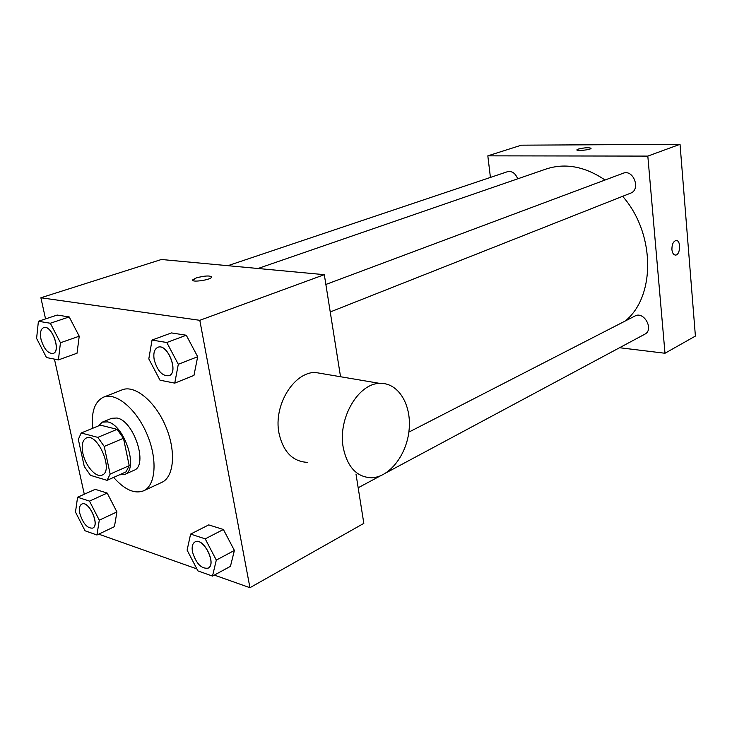 <?xml version="1.0" encoding="UTF-8"?>
<svg xmlns="http://www.w3.org/2000/svg" width="732" height="732" viewBox="0 0 732 732"><rect width="100%" height="100%" fill="white"/><g stroke="black" fill="none" stroke-linecap="round" stroke-linejoin="round"><path stroke-width="1.1" d="M82.89 453.419C81.316 445.248 82.469 440.097 86.33 437.992C97.502 432.191 114.101 470.987 102.178 475.059C96.176 478.179 85.397 465.964 82.89 453.419M90.466 475.333L107.064 480.338L110.157 474.098L104.228 446.428L97.823 437.379L81.206 432.987L78.324 439.401L84.272 466.458L90.466 475.333M97.823 437.379L117.093 429.345L100.385 425.127L81.206 432.987M117.093 429.345L123.479 438.267L104.228 446.428M107.064 480.338L126.05 471.875L129.216 465.653L123.479 438.267M119.398 474.839L124.687 474.464C139.107 469.834 124.504 424.725 107.54 421.888L102.306 422.135L98.198 426.024M102.306 422.135L111.749 418.283L117.001 418.018C134.011 420.772 148.477 465.625 133.993 470.301L124.687 474.464M129.216 465.653L110.157 474.098M92.561 428.33C91.143 411.796 94.812 401.401 103.56 397.156C115.912 391.977 136.253 408.822 146.922 434.003C157.755 459.12 155.879 485.462 143.609 490.806C134.551 494.192 124.559 489.726 113.634 477.41M103.56 397.156L122.217 389.827C134.697 384.611 155.038 401.154 165.569 426.024C176.284 450.839 174.189 476.971 161.79 482.379L143.609 490.806M174.747 383.129L193.953 375.406L197.686 356.722L186.276 335.238L171.453 332.923L152.036 340.069L148.806 358.89L160.006 380.192L174.747 383.129L178.306 364.28L166.795 342.512L152.036 340.069M212.5 576.084L230.443 566.348L234.396 550.446L223.397 529.492L208.739 524.899L190.604 534.095L187.108 550.135L197.915 570.905L212.5 576.084L216.306 560.09L205.216 538.862L190.604 534.095M214.33 575.087L249.941 587.704L199.799 320.314L40.882 297.768L45.549 318.905M54.443 359.128L84.29 494.219M98.738 534.159L196.881 568.91M58.404 359.915L77.025 353.236L79.23 336.208L69.192 316.929L57.188 315.053L38.403 321.275L36.6 338.413L46.482 357.536L58.404 359.915L60.454 342.759L50.334 323.251L38.403 321.275M96.953 535.01L114.439 526.656L116.919 511.924L107.192 493.075L95.224 489.324L77.583 497.229L75.478 512.071L85.049 530.782L96.953 535.01L99.287 520.187L89.487 501.109L77.583 497.229M340.536 376.733L324.313 274.674L161.415 259.494L40.882 297.768M324.313 274.674L199.799 320.314M192.736 280.2L196.359 277.904C205.546 275.534 210.596 275.36 211.511 277.355C209.727 280.264 190.137 282.735 192.891 279.706L196.359 277.895C204.274 275.763 209.379 275.415 211.667 276.87M249.941 587.704L363.831 523.371L355.99 474.043M307.458 462.359C292.681 461.608 283.183 451.854 278.965 433.097C273.338 405.336 293.77 372.094 315.282 372.46L324.935 374.098M343.198 447.408C337.736 418.32 358.406 383.202 379.862 383.403C398.126 382.47 411.54 404.393 409.142 429.428C407.038 454.444 389.634 477.374 371.481 477.767C356.731 477.173 347.307 467.053 343.198 447.408M258.003 268.498L546.173 169C565.305 162.769 584.932 166.439 605.062 180.017M622.639 196.313C655.451 233.517 655.652 296.689 625.192 321.028M325.868 284.464L623.078 173.274C633.354 168.845 641.141 189.588 630.563 193.175L330.242 311.96M227.899 265.689L507.432 171.709C511.988 170.821 515.41 173.191 517.707 178.837M408.849 432.127L634.946 316.023C644.004 310.761 654.289 329.72 644.791 334.213L386.597 472.543M619.565 347.727L664.995 353.254L647.82 156.099L487.823 155.843L490.422 177.428M664.995 353.254L695.4 336.079L680.037 144.296L647.82 156.099M680.037 144.296L521.413 145.174L487.823 155.843M576.935 149.785L578.216 149.108C584.923 147.562 589.196 147.324 591.044 148.395C590.422 149.914 575.59 151.368 576.935 149.776L578.216 149.099C584.374 147.644 588.656 147.361 591.081 148.257M671.912 249.612C671.875 244.415 673.257 241.377 676.057 240.489C681.117 239.831 680.55 255.111 675.526 255.075C673.55 254.946 672.342 253.126 671.912 249.612M676.304 240.489C681.181 240.407 680.385 255.129 675.517 255.075L675.261 255.075M693.012 306.232L692.929 305.271M681.94 168.095L681.858 167.079M81.847 504.055L81.883 504.037C88.828 500.13 100.22 525.311 92.744 528.083L92.708 528.101M114.439 526.656L116.919 511.924L99.287 520.187M116.919 511.924L107.192 493.075L89.487 501.109M107.192 493.075L95.224 489.324M79.87 513.626C78.873 508.584 79.514 505.4 81.81 504.074C88.764 500.157 100.147 525.338 92.68 528.12C87.346 528.504 83.073 523.673 79.87 513.626M195.023 541.927L195.06 541.909C203.331 536.776 217.093 564.198 208.181 568.124L208.108 568.16C201.364 569.011 196.158 563.631 192.498 552.029C191.592 546.886 192.425 543.519 194.987 541.945C203.258 536.821 217.02 564.244 208.108 568.16M230.443 566.348L234.396 550.446L216.306 560.09M234.396 550.446L223.397 529.492L205.216 538.862M223.397 529.492L208.739 524.899M43.664 327.634L43.7 327.616C51.597 324.221 61.525 351.259 53.207 353.437L53.171 353.446M77.025 353.236L79.23 336.208L60.454 342.759M79.23 336.208L69.192 316.929L50.334 323.251M69.192 316.929L57.188 315.053M40.992 339.245C39.793 332.959 40.672 329.089 43.627 327.643C51.514 324.249 61.451 351.287 53.134 353.455C47.955 353.684 43.911 348.944 40.992 339.245M157.847 347.316L157.883 347.307C167.536 342.841 179.212 372.561 169.055 375.708L169.019 375.726C162.412 376.33 157.499 371.06 154.242 359.934C153.134 353.282 154.324 349.082 157.81 347.334C167.463 342.869 179.139 372.597 168.982 375.736L169.055 375.708M193.953 375.406L197.686 356.722L178.306 364.28M197.686 356.722L186.276 335.238L166.795 342.512M186.276 335.238L171.453 332.923M315.282 372.46L379.862 383.403M380.329 475.892L358.177 487.768"/></g></svg>
